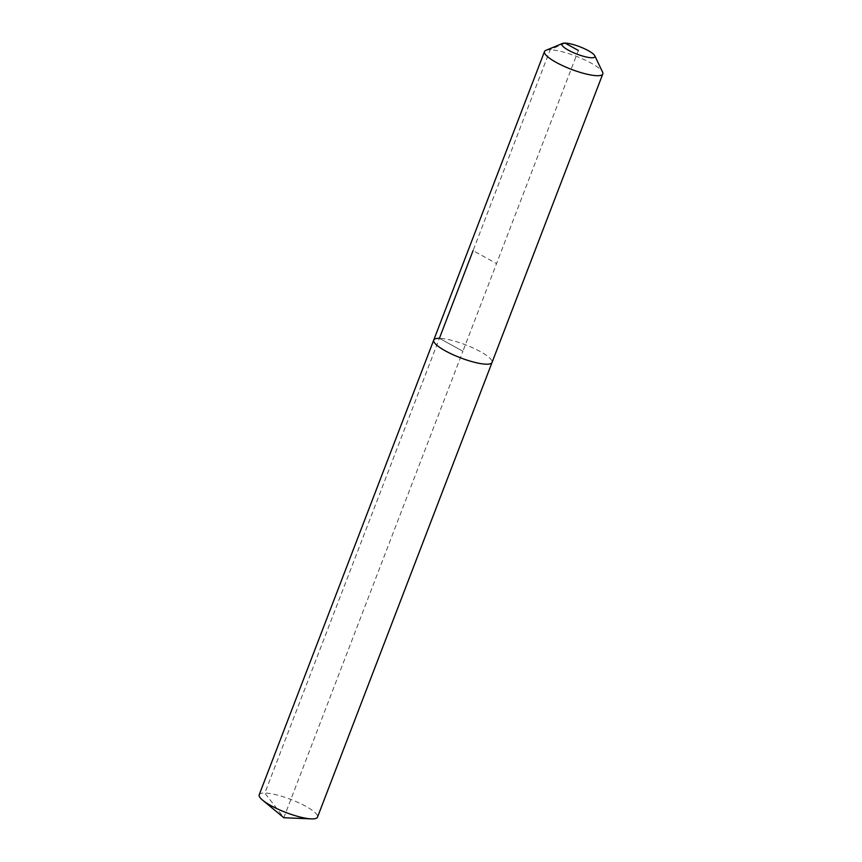 <?xml version="1.0" encoding="UTF-8"?>
<svg xmlns="http://www.w3.org/2000/svg" width="862" height="862" viewBox="0 0 862 862"><rect width="100%" height="100%" fill="white"/><g stroke="black" fill="none" stroke-linecap="round" stroke-linejoin="round"><path stroke-width="0.65" stroke-dasharray="4.31 3.23" d="M259.203 794.764A31.226 6.971 -159 0 1 264.86 793.018A31.226 6.971 -159 0 1 298.715 802.748A31.226 6.971 -159 0 1 317.507 817.154M433.737 340.07A31.226 6.971 -159 0 1 439.404 338.324A31.226 6.971 -159 0 1 473.26 348.065A31.226 6.971 -159 0 1 492.051 362.46A31.226 6.971 -159 0 0 473.26 348.065A31.226 6.971 -159 0 0 439.404 338.324L462.894 351.265L283.835 817.726L264.86 793.018L439.404 338.324L462.894 351.265L578.37 50.438M545.84 50.362A31.226 6.971 -159 0 1 550.15 49.802A31.226 6.971 -159 0 1 580.783 58.12A31.226 6.971 -159 0 1 602.592 72.149M565.063 43.1L550.15 49.802L473.066 250.626L496.555 263.567"/><path stroke-width="1.29" d="M594.78 55.761A17.693 3.954 -159 0 1 591.688 57.765A17.693 3.954 -159 0 1 570.752 51.418A17.693 3.954 -159 0 1 562.617 43.412A17.693 3.954 -159 0 1 565.063 43.1A17.693 3.954 -159 0 1 582.421 47.809A17.693 3.954 -159 0 1 594.78 55.761L602.592 72.149A31.226 6.971 -159 0 1 602.797 73.938L317.507 817.154A31.226 6.971 -159 0 1 311.85 818.9A31.226 6.971 -159 0 1 311.268 818.878A31.226 6.971 -159 0 1 262.684 800.227A31.226 6.971 -159 0 1 259.203 794.764L433.737 340.07A31.226 6.971 -159 0 1 439.404 338.324L473.066 250.626M492.051 362.46A31.226 6.971 -159 0 1 486.383 364.206A31.226 6.971 -159 0 1 452.528 354.465A31.226 6.971 -159 0 1 433.737 340.07A31.226 6.971 -159 0 0 452.528 354.465A31.226 6.971 -159 0 0 486.383 364.206A31.226 6.971 -159 0 0 492.051 362.46M602.797 73.938A31.226 6.971 -159 0 1 597.14 75.694A31.226 6.971 -159 0 1 563.285 65.954A31.226 6.971 -159 0 1 544.493 51.558A31.226 6.971 -159 0 1 545.84 50.362L562.617 43.412M578.37 50.438L565.063 43.1M262.684 800.227L283.835 817.726L311.268 818.878M544.493 51.558L433.737 340.07"/></g></svg>
